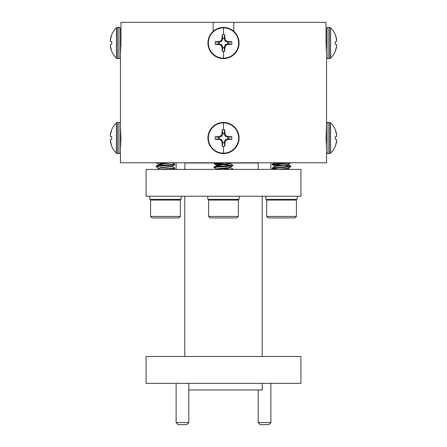 <?xml version="1.0" encoding="UTF-8"?>
<svg xmlns="http://www.w3.org/2000/svg" width="447" height="447" viewBox="0 0 447 447"><rect width="100%" height="100%" fill="white"/><g stroke="black" fill="none" stroke-linecap="round" stroke-linejoin="round"><path stroke-width="0.67" d="M184.985 162.781L184.779 169.391M258.182 162.987L229.534 162.987M227.104 162.987L225.014 162.987M214.476 162.987L184.779 162.987M265.859 196.239L265.859 199.34L297.205 199.34L297.205 196.239M266.663 216.437L296.4 216.437L294.914 217.924L268.15 217.924L266.663 216.437L266.663 200.083L296.4 200.083L295.657 199.34M278.515 169.374L272.24 168.603L290.114 166.91L290.824 166.67L290.824 166.044L274.156 167.569L272.307 167.899L272.24 168.603M284.566 169.145L287.667 169.391M278.515 165.502L272.24 164.731L290.304 162.993M286.566 162.781L274.156 163.697L272.307 164.027L272.24 164.731M273.413 164.412L282.482 165.127M285.091 165.312L290.824 166.044M290.628 162.781L283.04 163.518L285.164 163.518M290.349 163.11L287.795 164.485L276.151 165.776L274.754 166.474M272.307 167.899L276.151 166.116L287.795 164.826L288.309 164.3M290.762 166.742L287.795 168.357L278.325 169.391M281.867 169.391L287.795 168.698L288.309 168.173M149.795 196.239L149.795 199.34L181.141 199.34L181.141 196.239M150.6 200.083L180.337 200.083L180.337 216.437L150.6 216.437L150.6 200.083L151.343 199.34M150.6 216.437L152.086 217.924L178.85 217.924L180.337 216.437M168.184 169.391L174.051 168.843L174.76 168.603L174.76 167.977L159.333 169.391M172.156 166.418L174.76 167.977M161.909 165.938L174.051 164.971L174.76 164.731L174.76 164.105L158.093 165.636L156.243 165.966L156.176 166.67L161.909 165.938M172.156 162.546L174.76 164.105M158.774 168.217L156.176 166.67M160.434 162.781L166.418 163.189M170.307 162.781L158.691 164.25L159.205 164.826L162.434 165.273M156.243 165.966L160.087 164.183L172.101 162.781M157.003 169.391L160.087 168.055L172.246 166.524L172.246 166.183L160.087 167.714L158.691 168.407M158.936 164.418L164.518 165.127M207.827 196.239L207.827 199.34L239.173 199.34L239.173 196.239M209.375 199.34L208.632 200.083L238.368 200.083L237.625 199.34M238.368 216.437L236.882 217.924L210.118 217.924L208.632 216.437L238.368 216.437L238.368 200.083M231.613 169.257L222.623 168.541M230.211 167.401L232.792 168.938L230.484 169.391M214.918 167.876C209.788 167.228 228.026 166.586 232.082 165.938L232.792 165.692L232.792 165.066L232.082 165.312C228.026 165.96 209.788 166.602 214.918 167.251M231.613 165.384L222.623 164.669M220.516 164.524L214.918 164.004C213.957 163.831 213.968 163.669 214.946 163.518L229.02 162.786M215.515 163.468L224.377 164.166M230.211 163.529L232.792 165.066M216.806 169.178L214.208 167.631L214.258 166.938L216.789 165.468M216.806 165.306L214.208 163.758L214.258 163.066L215.689 162.781M221.583 162.781L214.946 163.518M228.484 162.814L230.222 163.194L229.764 163.518C226.802 164.166 213.498 164.809 217.236 165.457L222.623 166.1M217.236 165.798C213.498 165.15 226.802 164.507 229.764 163.859L230.278 163.272M230.009 163.446L226.422 162.92M232.731 165.764L229.764 167.39C226.802 168.038 213.498 168.681 217.236 169.329L217.527 169.391M217.236 169.67C213.498 169.022 226.802 168.379 229.764 167.731L230.278 167.189M300.943 196.239L146.057 196.239L146.057 169.391L300.943 169.391L300.943 196.239M176.112 162.781L176.112 169.391M258.182 162.781L258.182 169.391M270.888 162.781L270.888 169.391M146.057 356.499L300.943 356.499L300.943 383.347L146.057 383.347L146.057 356.499M270.888 422.583L268.82 424.65L260.249 424.65L258.182 422.583L270.888 422.583L270.888 383.347M258.182 422.583L258.182 389.957M188.818 422.583L186.751 424.65L178.18 424.65L176.112 422.583L188.818 422.583L188.818 383.347M176.112 422.583L176.112 383.347M262.221 383.347L262.221 389.957L188.818 389.957M184.779 196.239L184.779 356.499M262.221 196.239L262.221 356.499M214.331 163.518L227.322 162.781M163.183 163.485L156.238 162.725M158.774 164.345L156.634 163.06L158.925 162.786M283.04 163.518L290.762 162.725M223.5 153.572A15.572 15.572 0 0 1 207.928 138A15.572 15.572 0 0 1 223.5 122.428A15.572 15.572 0 0 1 239.072 138A15.572 15.572 0 0 1 223.5 153.572A15.572 15.572 0 0 0 239.072 138A15.572 15.572 0 0 0 223.5 122.428M223.5 153.153A15.153 15.153 0 0 1 208.347 138A15.153 15.153 0 0 1 223.5 122.847A15.153 15.153 0 0 1 238.653 138A15.153 15.153 0 0 1 223.5 153.153L223.5 146.348L222.204 146.325L222.081 142.66L221.109 140.392L218.84 139.419L215.175 139.296L215.175 136.709L218.84 136.581L221.109 135.609L222.081 133.34L222.204 129.675L224.796 129.675L224.919 133.34L225.891 135.609L228.16 136.581L231.825 136.709L231.825 139.296L228.16 139.419L225.891 140.392L224.919 142.66L224.796 146.325L223.5 146.348M222.204 129.675L222.902 133.497L224.098 133.497L224.796 129.675M222.081 133.34L222.902 133.497M221.109 135.609L221.762 136.262L222.902 133.502M218.84 136.581L219.002 137.402L221.762 136.262M215.175 139.296L218.991 138.598L219.002 137.402L215.175 136.709M221.109 140.392L221.762 139.743L219.002 138.598L218.84 139.419M222.081 142.66L222.902 142.498L221.762 139.743M224.796 146.325L224.098 142.509L222.902 142.498L222.204 146.325M225.891 140.392L225.238 139.743L224.098 142.498L224.919 142.66M228.16 139.419L227.998 138.598L225.238 139.743M231.825 136.709L228.009 137.402L227.998 138.598L231.825 139.296M225.891 135.609L225.238 136.262L227.998 137.402L228.16 136.581M224.919 133.34L224.098 133.502L225.238 136.262M223.5 58.574A15.572 15.572 0 0 1 207.928 43.001A15.572 15.572 0 0 1 223.5 27.429A15.572 15.572 0 0 1 239.072 43.001A15.572 15.572 0 0 1 223.5 58.574A15.572 15.572 0 0 0 239.072 43.001A15.572 15.572 0 0 0 223.5 27.429M223.5 58.155A15.153 15.153 0 0 1 208.347 43.001A15.153 15.153 0 0 1 223.5 27.848A15.153 15.153 0 0 1 238.653 43.001A15.153 15.153 0 0 1 223.5 58.155L223.5 51.349L222.204 51.327L222.081 47.661L221.109 45.393L218.84 44.421L215.175 44.298L215.175 41.705L218.84 41.582L221.109 40.61L222.081 38.341L222.204 34.676L224.796 34.676L224.919 38.341L225.891 40.61L228.16 41.582L231.825 41.705L231.825 44.298L228.16 44.421L225.891 45.393L224.919 47.661L224.796 51.327L223.5 51.349M222.204 34.676L222.902 38.498L224.098 38.498L224.796 34.676M221.109 40.61L221.762 41.264L222.902 38.503L222.081 38.341M218.84 41.582L219.002 42.404L221.762 41.264M215.175 44.298L218.991 43.599L219.002 42.404L215.175 41.705M221.109 45.393L221.762 44.745L219.002 43.599L218.84 44.421M222.081 47.661L222.902 47.499L221.762 44.745M222.204 51.327L222.902 47.499M224.796 51.327L224.098 47.511L222.902 47.511M224.919 47.661L224.098 47.511M225.891 45.393L225.238 44.745L224.098 47.499M228.16 44.421L227.998 43.599L225.238 44.745M231.825 41.705L228.009 42.404L227.998 43.599L231.825 44.298M225.891 40.61L225.238 41.264L227.998 42.404L228.16 41.582M224.919 38.341L224.098 38.503L225.238 41.264M121.087 140.676L120.444 138.38L120.444 123.925L120.444 152.075L120.444 143.582L120.779 144.141M120.444 152.075A1.497 1.497 0 0 1 118.952 153.572L117.455 153.572A1.497 1.497 0 0 1 116.416 153.153L116.416 122.847A21.043 21.043 0 0 0 111.7 129.652L110.253 135.609L110.549 136.581L111.739 136.709L111.739 139.296L110.549 139.419L110.253 140.392L111.7 146.348A21.043 21.043 0 0 0 116.416 153.153M120.444 123.925A1.497 1.497 0 0 0 118.952 122.428L118.952 153.572M118.952 122.428L117.455 122.428A1.497 1.497 0 0 0 116.416 122.847M120.444 138.38L120.444 143.358M111.7 146.348L110.549 142.66L110.253 140.392L110.549 139.419M111.739 139.296L111.739 136.709M110.632 136.592L110.253 135.609L110.549 133.34L111.7 129.652M326.556 143.526L326.556 123.925A1.497 1.497 0 0 1 328.048 122.428L329.545 122.428A1.497 1.497 0 0 1 330.584 122.847A21.043 21.043 0 0 1 335.3 129.652L336.451 133.34L336.747 135.609L336.368 136.592M326.556 152.075A1.497 1.497 0 0 0 328.048 153.572L328.048 122.428M328.048 153.572L329.545 153.572A1.497 1.497 0 0 0 330.584 153.153L330.584 122.847M335.261 136.709L335.261 139.296L335.261 136.709L336.451 136.581L336.747 135.609L335.3 129.652M336.368 139.414L336.747 140.392L336.451 142.66L335.3 146.348A21.043 21.043 0 0 1 330.584 153.153M326.556 130.384L326.556 136.313L326.103 134.229M326.478 147.544L326.221 144.141L326.556 143.582L326.556 136.313L326.556 143.358L326.154 142.973M326.556 123.925L326.293 130.72M335.3 146.348L336.747 140.392L336.451 139.419L335.261 139.296L336.451 139.419M121.087 45.678L120.444 43.381L120.444 28.926L120.444 57.076L120.444 48.583L120.779 49.142M120.444 57.076A1.497 1.497 0 0 1 118.952 58.574L117.455 58.574A1.497 1.497 0 0 1 116.416 58.155L116.416 27.848A21.043 21.043 0 0 0 111.7 34.654L110.253 40.61L110.549 41.582L111.739 41.705L111.739 44.298L110.549 44.421L110.253 45.393L111.7 51.349A21.043 21.043 0 0 0 116.416 58.155M120.444 28.926A1.497 1.497 0 0 0 118.952 27.429L118.952 58.574M118.952 27.429L117.455 27.429A1.497 1.497 0 0 0 116.416 27.848M120.444 43.381L120.444 48.36M111.7 51.349L110.549 47.661L110.253 45.393L110.549 44.421M111.739 44.298L111.739 41.705M110.632 41.593L110.253 40.61L110.549 38.341L111.7 34.654M326.556 48.527L326.556 28.926A1.497 1.497 0 0 1 328.048 27.429L329.545 27.429A1.497 1.497 0 0 1 330.584 27.848A21.043 21.043 0 0 1 335.3 34.654L336.451 38.341L336.747 40.61L336.368 41.593M326.556 57.076A1.497 1.497 0 0 0 328.048 58.574L328.048 27.429M328.048 58.574L329.545 58.574A1.497 1.497 0 0 0 330.584 58.155L330.584 27.848M335.261 41.705L335.261 44.298L335.261 41.705L336.451 41.582L336.747 40.61L335.3 34.654M336.368 44.409L336.747 45.393L336.451 47.661L335.3 51.349A21.043 21.043 0 0 1 330.584 58.155M326.556 35.386L326.556 41.314L326.036 38.984M326.478 52.539L326.221 49.142L326.556 48.583L326.556 41.314L326.556 48.36L326.154 47.974M326.556 28.926L326.556 35.279L326.036 36.151M335.3 51.349L336.747 45.393L336.451 44.421L335.261 44.298L336.451 44.421M326.483 128.406L326.036 138L326.556 148.326L326.556 162.781L120.444 162.781L120.444 148.326L120.964 138L120.528 128.518M213.174 31.346L213.174 22.35L326.036 22.35L326.036 43.001L326.556 53.327L326.556 127.674M120.444 127.674L120.444 53.327L120.964 43.001L120.964 22.35L213.174 22.35M233.826 31.346L233.826 22.35M120.701 50.382L120.522 52.539M120.701 145.381L120.522 147.544M223.5 122.847L223.5 129.652M223.5 27.848L223.5 34.654M117.455 122.428L117.455 153.572M329.545 153.572L329.545 122.428M117.455 27.429L117.455 58.574M329.545 58.574L329.545 27.429M232.792 169.391L232.792 168.938M216.722 165.206L216.722 165.507M214.75 162.781L214.258 163.066M231.194 162.781L230.194 163.367M208.632 216.437L208.632 200.083M174.699 168.675L173.47 169.391M174.699 164.803L172.162 166.284M179.593 199.34L180.337 200.083M288.309 168.407L289.997 169.391M288.22 164.485L290.757 165.966M274.844 162.546L272.307 164.027M272.301 168.675L273.53 169.391M272.301 164.803L274.838 166.284M267.407 199.34L266.663 200.083M296.4 216.437L296.4 200.083M120.707 130.72L120.444 130.278M120.964 36.151L120.444 35.279"/></g></svg>
